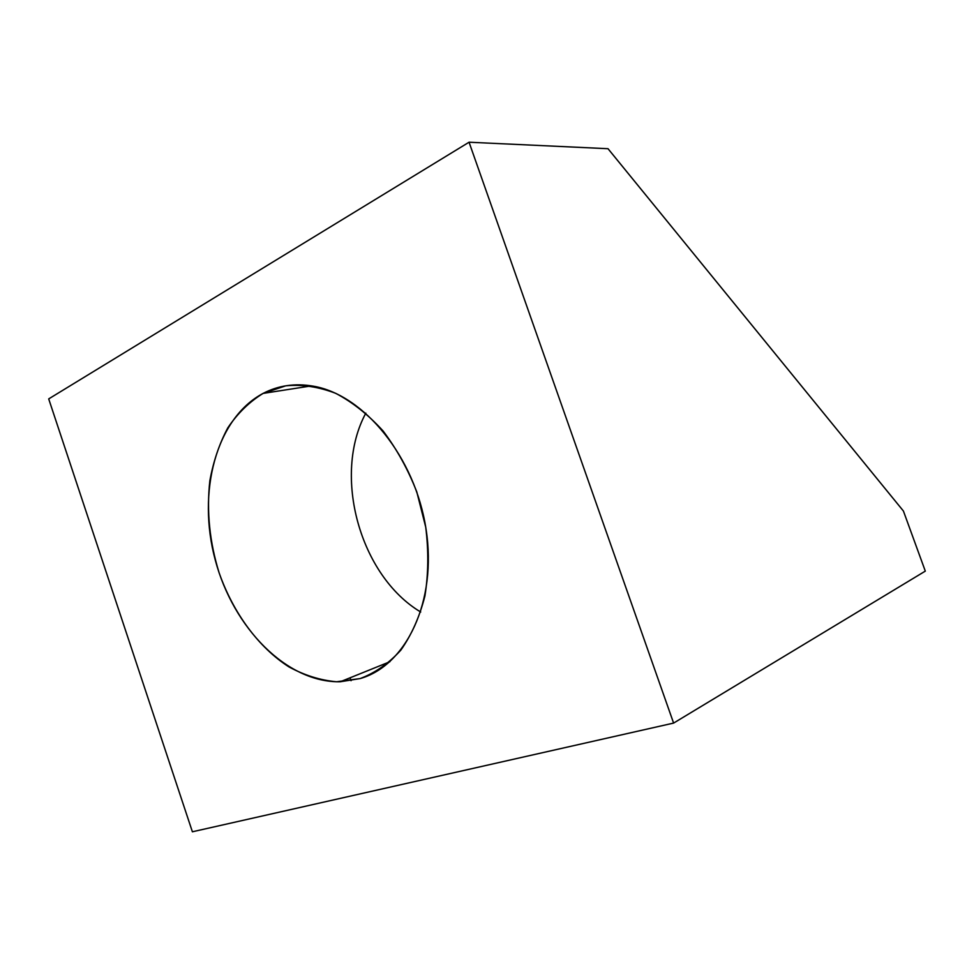 <?xml version="1.0" encoding="UTF-8"?>
<svg xmlns="http://www.w3.org/2000/svg" width="974" height="974" viewBox="0 0 974 974"><rect width="100%" height="100%" fill="white"/><g stroke="black" fill="none" stroke-linecap="round" stroke-linejoin="round"><path stroke-width="1.46" d="M48.7 398.902L192.389 831.784L673.606 723.085L192.389 831.784L48.7 398.902L469.054 142.216L48.7 398.902M925.3 571.117L673.606 723.085L469.054 142.216L608.007 148.705L903.422 511.046L925.3 571.117L903.422 511.046L608.007 148.705L469.054 142.216L673.606 723.085L925.3 571.117M360.21 678.561L336.59 681.763C320.361 680.315 304.436 675.335 288.84 666.837C258.341 647.211 233.261 612.902 219.15 572.919C209.556 541.958 206.464 511.24 209.848 480.791C213.367 461.372 219.357 443.718 227.806 427.854C237.583 413.353 249.356 401.872 263.114 393.399L285.711 385.826C301.977 384.267 318.632 386.775 335.689 393.326C352.588 402.213 368.391 414.79 383.123 431.032C396.808 449.111 408.045 469.444 416.835 492.04L425.723 527.129C428.706 551.041 428.438 574.003 424.92 595.991C419.611 616.81 411.588 634.841 400.874 650.084C388.894 663.318 375.343 672.815 360.21 678.561C406.365 665.425 437.289 601.141 426.04 529.138C415.168 457.135 363.959 394.665 313.178 386.154C295.061 383.038 278.369 385.461 263.114 393.399C215.875 418.443 196.931 492.406 215.278 560.074C233.261 627.853 286.746 682.859 340.291 681.751L360.21 678.561L373.334 673.217M420.719 612.025C359.93 575.841 332.195 475.373 365.822 413.134C332.195 475.373 359.93 575.841 420.719 612.025M311.534 385.874L263.114 393.399L311.534 385.874M340.291 681.751L389.892 661.736M351.054 680.704L350.068 677.807"/></g></svg>
